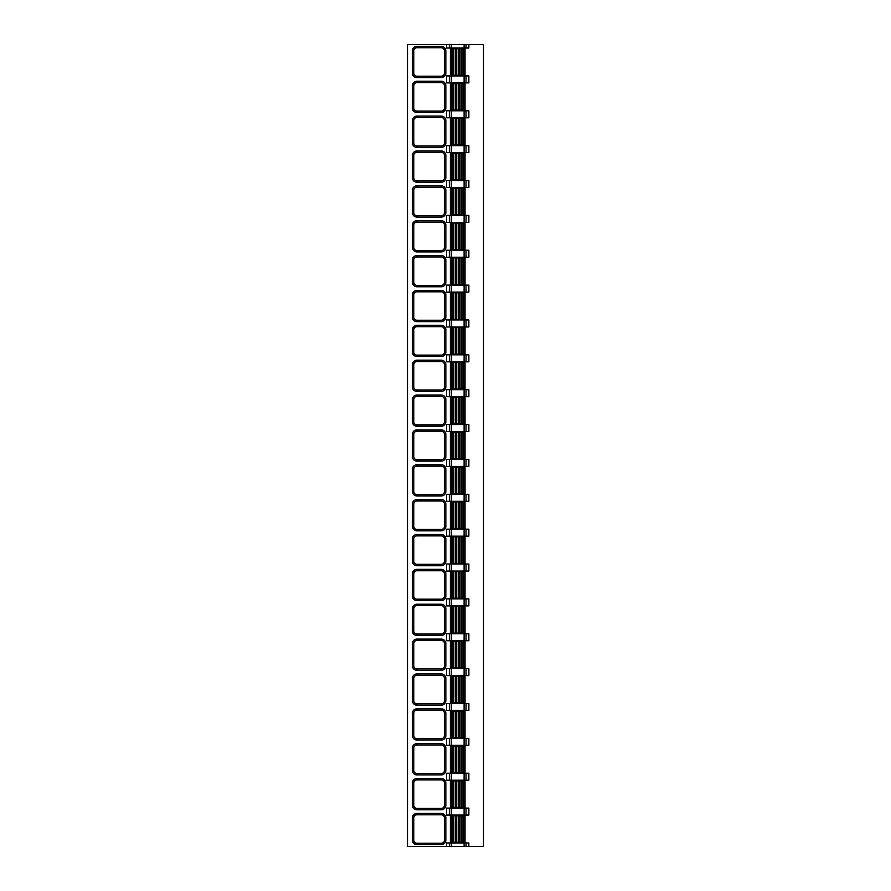 <?xml version="1.0" encoding="UTF-8"?>
<svg xmlns="http://www.w3.org/2000/svg" width="891" height="891" viewBox="0 0 891 891"><rect width="100%" height="100%" fill="white"/><g stroke="black" fill="none" stroke-linecap="round" stroke-linejoin="round"><path stroke-width="1.34" d="M449.342 842.964L468.855 842.964L468.855 846.45L483.501 846.45L483.501 44.55L407.499 44.55L407.499 846.45L446.547 846.45L446.547 842.964L449.342 842.964L449.342 846.45L446.547 846.45M446.547 44.55L446.547 48.036L468.855 48.036L468.855 44.55M449.342 110.796L468.855 110.796L468.855 117.768L446.547 117.768L446.547 110.796L449.342 110.796L449.342 117.768M449.342 145.656L468.855 145.656L468.855 152.628L446.547 152.628L446.547 145.656L449.342 145.656L449.342 152.628M449.342 180.528L468.855 180.528L468.855 187.5L446.547 187.5L446.547 180.528L449.342 180.528L449.342 187.5M449.342 215.388L468.855 215.388L468.855 222.36L446.547 222.36L446.547 215.388L449.342 215.388L449.342 222.36M449.342 250.26L468.855 250.26L468.855 257.232L446.547 257.232L446.547 250.26L449.342 250.26L449.342 257.232M449.342 285.12L468.855 285.12L468.855 292.092L446.547 292.092L446.547 285.12L449.342 285.12L449.342 292.092M449.342 319.98L468.855 319.98L468.855 326.964L446.547 326.964L446.547 319.98L449.342 319.98L449.342 326.964M449.342 354.852L468.855 354.852L468.855 361.824L446.547 361.824L446.547 354.852L449.342 354.852L449.342 361.824M449.342 389.712L468.855 389.712L468.855 396.684L446.547 396.684L446.547 389.712L449.342 389.712L449.342 396.684M449.342 424.584L468.855 424.584L468.855 431.556L446.547 431.556L446.547 424.584L449.342 424.584L449.342 431.556M449.342 459.444L468.855 459.444L468.855 466.416L446.547 466.416L446.547 459.444L449.342 459.444L449.342 466.416M449.342 494.316L468.855 494.316L468.855 501.288L446.547 501.288L446.547 494.316L449.342 494.316L449.342 501.288M449.342 529.176L468.855 529.176L468.855 536.148L446.547 536.148L446.547 529.176L449.342 529.176L449.342 536.148M449.342 564.036L468.855 564.036L468.855 571.02L446.547 571.02L446.547 564.036L449.342 564.036L449.342 571.02M449.342 598.908L468.855 598.908L468.855 605.88L446.547 605.88L446.547 598.908L449.342 598.908L449.342 605.88M449.342 633.768L468.855 633.768L468.855 640.74L446.547 640.74L446.547 633.768L449.342 633.768L449.342 640.74M449.342 668.64L468.855 668.64L468.855 675.612L446.547 675.612L446.547 668.64L449.342 668.64L449.342 675.612M449.342 703.5L468.855 703.5L468.855 710.472L446.547 710.472L446.547 703.5L449.342 703.5L449.342 710.472M449.342 738.372L468.855 738.372L468.855 745.344L446.547 745.344L446.547 738.372L449.342 738.372L449.342 745.344M449.342 773.232L468.855 773.232L468.855 780.204L446.547 780.204L446.547 773.232L449.342 773.232L449.342 780.204M449.342 808.104L468.855 808.104L468.855 815.076L446.547 815.076L446.547 808.104L449.342 808.104L449.342 815.076M449.342 75.924L468.855 75.924L468.855 82.896L446.547 82.896L446.547 75.924L449.342 75.924L449.342 82.896M468.855 846.45L449.342 846.45M451.77 842.262L450.378 842.262L450.378 815.766L465.024 815.766L465.024 842.262L451.77 842.262L451.77 815.766M413.769 817.927A3.141 3.141 0 0 1 416.91 814.797L441.312 814.797A3.141 3.141 0 0 1 444.453 817.927L444.453 840.102A3.141 3.141 0 0 1 441.312 843.242L416.91 843.242A3.141 3.141 0 0 1 413.769 840.102L413.769 817.927L412.377 817.927A4.533 4.533 0 0 1 416.91 813.394L441.312 813.394A4.533 4.533 0 0 1 445.845 817.927L445.845 840.102A4.533 4.533 0 0 1 441.312 844.635L416.91 844.635A4.533 4.533 0 0 1 412.377 840.102L412.377 817.927M451.77 807.402L450.378 807.402L450.378 780.906L465.024 780.906L465.024 807.402L451.77 807.402L451.77 780.906M413.769 783.066A3.141 3.141 0 0 1 416.91 779.926L441.312 779.926A3.141 3.141 0 0 1 444.453 783.066L444.453 805.241A3.141 3.141 0 0 1 441.312 808.382L416.91 808.382A3.141 3.141 0 0 1 413.769 805.241L413.769 783.066L412.377 783.066A4.533 4.533 0 0 1 416.91 778.534L441.312 778.534A4.533 4.533 0 0 1 445.845 783.066L445.845 805.241A4.533 4.533 0 0 1 441.312 809.774L416.91 809.774A4.533 4.533 0 0 1 412.377 805.241L412.377 783.066M451.77 772.53L450.378 772.53L450.378 746.034L465.024 746.034L465.024 772.53L451.77 772.53L451.77 746.034M413.769 748.195A3.141 3.141 0 0 1 416.91 745.065L441.312 745.065A3.141 3.141 0 0 1 444.453 748.195L444.453 770.37A3.141 3.141 0 0 1 441.312 773.511L416.91 773.511A3.141 3.141 0 0 1 413.769 770.37L413.769 748.195L412.377 748.195A4.533 4.533 0 0 1 416.91 743.662L441.312 743.662A4.533 4.533 0 0 1 445.845 748.195L445.845 770.37A4.533 4.533 0 0 1 441.312 774.903L416.91 774.903A4.533 4.533 0 0 1 412.377 770.37L412.377 748.195M451.77 737.67L450.378 737.67L450.378 711.174L465.024 711.174L465.024 737.67L451.77 737.67L451.77 711.174M413.769 713.335A3.141 3.141 0 0 1 416.91 710.194L441.312 710.194A3.141 3.141 0 0 1 444.453 713.335L444.453 735.509A3.141 3.141 0 0 1 441.312 738.65L416.91 738.65A3.141 3.141 0 0 1 413.769 735.509L413.769 713.335L412.377 713.335A4.533 4.533 0 0 1 416.91 708.802L441.312 708.802A4.533 4.533 0 0 1 445.845 713.335L445.845 735.509A4.533 4.533 0 0 1 441.312 740.042L416.91 740.042A4.533 4.533 0 0 1 412.377 735.509L412.377 713.335M451.77 702.81L450.378 702.81L450.378 676.302L465.024 676.302L465.024 702.81L451.77 702.81L451.77 676.302M413.769 678.474A3.141 3.141 0 0 1 416.91 675.333L441.312 675.333A3.141 3.141 0 0 1 444.453 678.474L444.453 700.649A3.141 3.141 0 0 1 441.312 703.779L416.91 703.779A3.141 3.141 0 0 1 413.769 700.649L413.769 678.474L412.377 678.474A4.533 4.533 0 0 1 416.91 673.941L441.312 673.941A4.533 4.533 0 0 1 445.845 678.474L445.845 700.649A4.533 4.533 0 0 1 441.312 705.171L416.91 705.171A4.533 4.533 0 0 1 412.377 700.649L412.377 678.474M451.77 667.938L450.378 667.938L450.378 641.442L465.024 641.442L465.024 667.938L451.77 667.938L451.77 641.442M413.769 643.603A3.141 3.141 0 0 1 416.91 640.462L441.312 640.462A3.141 3.141 0 0 1 444.453 643.603L444.453 665.777A3.141 3.141 0 0 1 441.312 668.918L416.91 668.918A3.141 3.141 0 0 1 413.769 665.777L413.769 643.603L412.377 643.603A4.533 4.533 0 0 1 416.91 639.07L441.312 639.07A4.533 4.533 0 0 1 445.845 643.603L445.845 665.777A4.533 4.533 0 0 1 441.312 670.31L416.91 670.31A4.533 4.533 0 0 1 412.377 665.777L412.377 643.603M451.77 633.078L450.378 633.078L450.378 606.582L465.024 606.582L465.024 633.078L451.77 633.078L451.77 606.582M413.769 608.742A3.141 3.141 0 0 1 416.91 605.602L441.312 605.602A3.141 3.141 0 0 1 444.453 608.742L444.453 630.917A3.141 3.141 0 0 1 441.312 634.047L416.91 634.047A3.141 3.141 0 0 1 413.769 630.917L413.769 608.742L412.377 608.742A4.533 4.533 0 0 1 416.91 604.209L441.312 604.209A4.533 4.533 0 0 1 445.845 608.742L445.845 630.917A4.533 4.533 0 0 1 441.312 635.45L416.91 635.45A4.533 4.533 0 0 1 412.377 630.917L412.377 608.742M451.77 598.206L450.378 598.206L450.378 571.71L465.024 571.71L465.024 598.206L451.77 598.206L451.77 571.71M413.769 573.871A3.141 3.141 0 0 1 416.91 570.741L441.312 570.741A3.141 3.141 0 0 1 444.453 573.871L444.453 596.046A3.141 3.141 0 0 1 441.312 599.186L416.91 599.186A3.141 3.141 0 0 1 413.769 596.046L413.769 573.871L412.377 573.871A4.533 4.533 0 0 1 416.91 569.338L441.312 569.338A4.533 4.533 0 0 1 445.845 573.871L445.845 596.046A4.533 4.533 0 0 1 441.312 600.579L416.91 600.579A4.533 4.533 0 0 1 412.377 596.046L412.377 573.871M451.77 563.346L450.378 563.346L450.378 536.85L465.024 536.85L465.024 563.346L451.77 563.346L451.77 536.85M413.769 539.01A3.141 3.141 0 0 1 416.91 535.87L441.312 535.87A3.141 3.141 0 0 1 444.453 539.01L444.453 561.185A3.141 3.141 0 0 1 441.312 564.326L416.91 564.326A3.141 3.141 0 0 1 413.769 561.185L413.769 539.01L412.377 539.01A4.533 4.533 0 0 1 416.91 534.477L441.312 534.477A4.533 4.533 0 0 1 445.845 539.01L445.845 561.185A4.533 4.533 0 0 1 441.312 565.718L416.91 565.718A4.533 4.533 0 0 1 412.377 561.185L412.377 539.01M451.77 528.474L450.378 528.474L450.378 501.978L465.024 501.978L465.024 528.474L451.77 528.474L451.77 501.978M413.769 504.139A3.141 3.141 0 0 1 416.91 501.009L441.312 501.009A3.141 3.141 0 0 1 444.453 504.139L444.453 526.314A3.141 3.141 0 0 1 441.312 529.454L416.91 529.454A3.141 3.141 0 0 1 413.769 526.314L413.769 504.139L412.377 504.139A4.533 4.533 0 0 1 416.91 499.606L441.312 499.606A4.533 4.533 0 0 1 445.845 504.139L445.845 526.314A4.533 4.533 0 0 1 441.312 530.847L416.91 530.847A4.533 4.533 0 0 1 412.377 526.314L412.377 504.139M451.77 493.614L450.378 493.614L450.378 467.118L465.024 467.118L465.024 493.614L451.77 493.614L451.77 467.118M413.769 469.279A3.141 3.141 0 0 1 416.91 466.138L441.312 466.138A3.141 3.141 0 0 1 444.453 469.279L444.453 491.453A3.141 3.141 0 0 1 441.312 494.594L416.91 494.594A3.141 3.141 0 0 1 413.769 491.453L413.769 469.279L412.377 469.279A4.533 4.533 0 0 1 416.91 464.746L441.312 464.746A4.533 4.533 0 0 1 445.845 469.279L445.845 491.453A4.533 4.533 0 0 1 441.312 495.986L416.91 495.986A4.533 4.533 0 0 1 412.377 491.453L412.377 469.279M451.77 458.754L450.378 458.754L450.378 432.246L465.024 432.246L465.024 458.754L451.77 458.754L451.77 432.246M413.769 434.418A3.141 3.141 0 0 1 416.91 431.277L441.312 431.277A3.141 3.141 0 0 1 444.453 434.418L444.453 456.582A3.141 3.141 0 0 1 441.312 459.723L416.91 459.723A3.141 3.141 0 0 1 413.769 456.582L413.769 434.418L412.377 434.418A4.533 4.533 0 0 1 416.91 429.885L441.312 429.885A4.533 4.533 0 0 1 445.845 434.418L445.845 456.582A4.533 4.533 0 0 1 441.312 461.115L416.91 461.115A4.533 4.533 0 0 1 412.377 456.582L412.377 434.418M451.77 423.882L450.378 423.882L450.378 397.386L465.024 397.386L465.024 423.882L451.77 423.882L451.77 397.386M413.769 399.547A3.141 3.141 0 0 1 416.91 396.406L441.312 396.406A3.141 3.141 0 0 1 444.453 399.547L444.453 421.721A3.141 3.141 0 0 1 441.312 424.862L416.91 424.862A3.141 3.141 0 0 1 413.769 421.721L413.769 399.547L412.377 399.547A4.533 4.533 0 0 1 416.91 395.014L441.312 395.014A4.533 4.533 0 0 1 445.845 399.547L445.845 421.721A4.533 4.533 0 0 1 441.312 426.254L416.91 426.254A4.533 4.533 0 0 1 412.377 421.721L412.377 399.547M451.77 389.022L450.378 389.022L450.378 362.526L465.024 362.526L465.024 389.022L451.77 389.022L451.77 362.526M413.769 364.686A3.141 3.141 0 0 1 416.91 361.546L441.312 361.546A3.141 3.141 0 0 1 444.453 364.686L444.453 386.861A3.141 3.141 0 0 1 441.312 389.991L416.91 389.991A3.141 3.141 0 0 1 413.769 386.861L413.769 364.686L412.377 364.686A4.533 4.533 0 0 1 416.91 360.153L441.312 360.153A4.533 4.533 0 0 1 445.845 364.686L445.845 386.861A4.533 4.533 0 0 1 441.312 391.394L416.91 391.394A4.533 4.533 0 0 1 412.377 386.861L412.377 364.686M451.77 354.15L450.378 354.15L450.378 327.654L465.024 327.654L465.024 354.15L451.77 354.15L451.77 327.654M413.769 329.815A3.141 3.141 0 0 1 416.91 326.674L441.312 326.674A3.141 3.141 0 0 1 444.453 329.815L444.453 351.99A3.141 3.141 0 0 1 441.312 355.13L416.91 355.13A3.141 3.141 0 0 1 413.769 351.99L413.769 329.815L412.377 329.815A4.533 4.533 0 0 1 416.91 325.282L441.312 325.282A4.533 4.533 0 0 1 445.845 329.815L445.845 351.99A4.533 4.533 0 0 1 441.312 356.523L416.91 356.523A4.533 4.533 0 0 1 412.377 351.99L412.377 329.815M441.312 325.282L441.312 326.674L416.91 326.674L416.91 325.282M451.77 319.29L450.378 319.29L450.378 292.794L465.024 292.794L465.024 319.29L451.77 319.29L451.77 292.794M413.769 294.954A3.141 3.141 0 0 1 416.91 291.814L441.312 291.814A3.141 3.141 0 0 1 444.453 294.954L444.453 317.129A3.141 3.141 0 0 1 441.312 320.259L416.91 320.259A3.141 3.141 0 0 1 413.769 317.129L413.769 294.954L412.377 294.954A4.533 4.533 0 0 1 416.91 290.421L441.312 290.421A4.533 4.533 0 0 1 445.845 294.954L445.845 317.129A4.533 4.533 0 0 1 441.312 321.662L416.91 321.662A4.533 4.533 0 0 1 412.377 317.129L412.377 294.954M441.312 290.421L441.312 291.814L416.91 291.814L416.91 290.421M416.91 321.662L416.91 320.259L441.312 320.259L441.312 321.662M451.77 284.418L450.378 284.418L450.378 257.922L465.024 257.922L465.024 284.418L451.77 284.418L451.77 257.922M413.769 260.083A3.141 3.141 0 0 1 416.91 256.953L441.312 256.953A3.141 3.141 0 0 1 444.453 260.083L444.453 282.258A3.141 3.141 0 0 1 441.312 285.398L416.91 285.398A3.141 3.141 0 0 1 413.769 282.258L413.769 260.083L412.377 260.083A4.533 4.533 0 0 1 416.91 255.55L441.312 255.55A4.533 4.533 0 0 1 445.845 260.083L445.845 282.258A4.533 4.533 0 0 1 441.312 286.791L416.91 286.791A4.533 4.533 0 0 1 412.377 282.258L412.377 260.083M451.77 249.558L450.378 249.558L450.378 223.062L465.024 223.062L465.024 249.558L451.77 249.558L451.77 223.062M413.769 225.223A3.141 3.141 0 0 1 416.91 222.082L441.312 222.082A3.141 3.141 0 0 1 444.453 225.223L444.453 247.397A3.141 3.141 0 0 1 441.312 250.538L416.91 250.538A3.141 3.141 0 0 1 413.769 247.397L413.769 225.223L412.377 225.223A4.533 4.533 0 0 1 416.91 220.69L441.312 220.69A4.533 4.533 0 0 1 445.845 225.223L445.845 247.397A4.533 4.533 0 0 1 441.312 251.93L416.91 251.93A4.533 4.533 0 0 1 412.377 247.397L412.377 225.223M416.91 251.93L416.91 250.538L441.312 250.538L441.312 251.93M451.77 214.698L450.378 214.698L450.378 188.19L465.024 188.19L465.024 214.698L451.77 214.698L451.77 188.19M413.769 190.351A3.141 3.141 0 0 1 416.91 187.221L441.312 187.221A3.141 3.141 0 0 1 444.453 190.351L444.453 212.526A3.141 3.141 0 0 1 441.312 215.667L416.91 215.667A3.141 3.141 0 0 1 413.769 212.526L413.769 190.351L412.377 190.351A4.533 4.533 0 0 1 416.91 185.829L441.312 185.829A4.533 4.533 0 0 1 445.845 190.351L445.845 212.526A4.533 4.533 0 0 1 441.312 217.059L416.91 217.059A4.533 4.533 0 0 1 412.377 212.526L412.377 190.351M451.77 179.826L450.378 179.826L450.378 153.33L465.024 153.33L465.024 179.826L451.77 179.826L451.77 153.33M413.769 155.491A3.141 3.141 0 0 1 416.91 152.35L441.312 152.35A3.141 3.141 0 0 1 444.453 155.491L444.453 177.665A3.141 3.141 0 0 1 441.312 180.806L416.91 180.806A3.141 3.141 0 0 1 413.769 177.665L413.769 155.491L412.377 155.491A4.533 4.533 0 0 1 416.91 150.958L441.312 150.958A4.533 4.533 0 0 1 445.845 155.491L445.845 177.665A4.533 4.533 0 0 1 441.312 182.198L416.91 182.198A4.533 4.533 0 0 1 412.377 177.665L412.377 155.491M451.77 144.966L450.378 144.966L450.378 118.47L465.024 118.47L465.024 144.966L451.77 144.966L451.77 118.47M413.769 120.63A3.141 3.141 0 0 1 416.91 117.489L441.312 117.489A3.141 3.141 0 0 1 444.453 120.63L444.453 142.805A3.141 3.141 0 0 1 441.312 145.935L416.91 145.935A3.141 3.141 0 0 1 413.769 142.805L413.769 120.63L412.377 120.63A4.533 4.533 0 0 1 416.91 116.097L441.312 116.097A4.533 4.533 0 0 1 445.845 120.63L445.845 142.805A4.533 4.533 0 0 1 441.312 147.338L416.91 147.338A4.533 4.533 0 0 1 412.377 142.805L412.377 120.63M451.77 110.094L450.378 110.094L450.378 83.598L465.024 83.598L465.024 110.094L451.77 110.094L451.77 83.598M413.769 85.759A3.141 3.141 0 0 1 416.91 82.618L441.312 82.618A3.141 3.141 0 0 1 444.453 85.759L444.453 107.934A3.141 3.141 0 0 1 441.312 111.074L416.91 111.074A3.141 3.141 0 0 1 413.769 107.934L413.769 85.759L412.377 85.759A4.533 4.533 0 0 1 416.91 81.226L441.312 81.226A4.533 4.533 0 0 1 445.845 85.759L445.845 107.934A4.533 4.533 0 0 1 441.312 112.466L416.91 112.466A4.533 4.533 0 0 1 412.377 107.934L412.377 85.759M416.91 112.466L416.91 111.074L441.312 111.074L441.312 112.466M451.77 75.234L450.378 75.234L450.378 48.738L465.024 48.738L465.024 75.234L451.77 75.234L451.77 48.738M413.769 50.898A3.141 3.141 0 0 1 416.91 47.758L441.312 47.758A3.141 3.141 0 0 1 444.453 50.898L444.453 73.073A3.141 3.141 0 0 1 441.312 76.203L416.91 76.203A3.141 3.141 0 0 1 413.769 73.073L413.769 50.898L412.377 50.898A4.533 4.533 0 0 1 416.91 46.365L441.312 46.365A4.533 4.533 0 0 1 445.845 50.898L445.845 73.073A4.533 4.533 0 0 1 441.312 77.606L416.91 77.606A4.533 4.533 0 0 1 412.377 73.073L412.377 50.898M466.06 842.964L466.06 846.45M466.06 808.104L466.06 815.076M466.06 773.232L466.06 780.204M466.06 738.372L466.06 745.344M466.06 703.5L466.06 710.472M466.06 668.64L466.06 675.612M466.06 633.768L466.06 640.74M466.06 598.908L466.06 605.88M466.06 564.036L466.06 571.02M466.06 529.176L466.06 536.148M466.06 494.316L466.06 501.288M466.06 459.444L466.06 466.416M466.06 424.584L466.06 431.556M466.06 389.712L466.06 396.684M466.06 354.852L466.06 361.824M466.06 319.98L466.06 326.964M466.06 285.12L466.06 292.092M466.06 250.26L466.06 257.232M466.06 215.388L466.06 222.36M466.06 180.528L466.06 187.5M466.06 145.656L466.06 152.628M466.06 110.796L466.06 117.768M466.06 75.924L466.06 82.896M466.06 44.55L466.06 48.036M464.1 842.964L464.1 846.45M464.1 808.104L464.1 815.076M464.1 773.232L464.1 780.204M464.1 738.372L464.1 745.344M464.1 703.5L464.1 710.472M464.1 668.64L464.1 675.612M464.1 633.768L464.1 640.74M464.1 598.908L464.1 605.88M464.1 564.036L464.1 571.02M464.1 529.176L464.1 536.148M464.1 494.316L464.1 501.288M464.1 459.444L464.1 466.416M464.1 424.584L464.1 431.556M464.1 389.712L464.1 396.684M464.1 354.852L464.1 361.824M464.1 319.98L464.1 326.964M464.1 285.12L464.1 292.092M464.1 250.26L464.1 257.232M464.1 215.388L464.1 222.36M464.1 180.528L464.1 187.5M464.1 145.656L464.1 152.628M464.1 110.796L464.1 117.768M464.1 75.924L464.1 82.896M464.1 44.55L464.1 48.036M449.342 44.55L449.342 48.036M451.314 842.964L451.314 846.45M451.314 808.104L451.314 815.076M451.314 773.232L451.314 780.204M451.314 738.372L451.314 745.344M451.314 703.5L451.314 710.472M451.314 668.64L451.314 675.612M451.314 633.768L451.314 640.74M451.314 598.908L451.314 605.88M451.314 564.036L451.314 571.02M451.314 529.176L451.314 536.148M451.314 494.316L451.314 501.288M451.314 459.444L451.314 466.416M451.314 424.584L451.314 431.556M451.314 389.712L451.314 396.684M451.314 354.852L451.314 361.824M451.314 319.98L451.314 326.964M451.314 285.12L451.314 292.092M451.314 250.26L451.314 257.232M451.314 215.388L451.314 222.36M451.314 180.528L451.314 187.5M451.314 145.656L451.314 152.628M451.314 110.796L451.314 117.768M451.314 75.924L451.314 82.896M451.314 44.55L451.314 48.036M463.632 842.262L463.632 815.766M463.008 842.262L463.008 815.766M461.649 842.262L461.649 815.766M460.034 842.262L460.034 815.766M458.676 842.262L458.676 815.766M456.727 842.262L456.727 815.766M455.368 842.262L455.368 815.766M453.764 842.262L453.764 815.766M452.405 842.262L452.405 815.766M416.91 813.394L416.91 814.797M441.312 813.394L441.312 814.797M445.845 817.927L444.453 817.927M445.845 840.102L444.453 840.102M441.312 844.635L441.312 843.242M416.91 844.635L416.91 843.242M412.377 840.102L413.769 840.102M463.632 807.402L463.632 780.906M463.008 807.402L463.008 780.906M461.649 807.402L461.649 780.906M460.034 807.402L460.034 780.906M458.676 807.402L458.676 780.906M456.727 807.402L456.727 780.906M455.368 807.402L455.368 780.906M453.764 807.402L453.764 780.906M452.405 807.402L452.405 780.906M416.91 778.534L416.91 779.926M441.312 778.534L441.312 779.926M445.845 783.066L444.453 783.066M445.845 805.241L444.453 805.241M441.312 809.774L441.312 808.382M416.91 809.774L416.91 808.382M412.377 805.241L413.769 805.241M463.632 772.53L463.632 746.034M463.008 772.53L463.008 746.034M461.649 772.53L461.649 746.034M460.034 772.53L460.034 746.034M458.676 772.53L458.676 746.034M456.727 772.53L456.727 746.034M455.368 772.53L455.368 746.034M453.764 772.53L453.764 746.034M452.405 772.53L452.405 746.034M416.91 743.662L416.91 745.065M441.312 743.662L441.312 745.065M445.845 748.195L444.453 748.195M445.845 770.37L444.453 770.37M441.312 774.903L441.312 773.511M416.91 774.903L416.91 773.511M412.377 770.37L413.769 770.37M463.632 737.67L463.632 711.174M463.008 737.67L463.008 711.174M461.649 737.67L461.649 711.174M460.034 737.67L460.034 711.174M458.676 737.67L458.676 711.174M456.727 737.67L456.727 711.174M455.368 737.67L455.368 711.174M453.764 737.67L453.764 711.174M452.405 737.67L452.405 711.174M416.91 708.802L416.91 710.194M441.312 708.802L441.312 710.194M445.845 713.335L444.453 713.335M445.845 735.509L444.453 735.509M441.312 740.042L441.312 738.65M416.91 740.042L416.91 738.65M412.377 735.509L413.769 735.509M463.632 702.81L463.632 676.302M463.008 702.81L463.008 676.302M461.649 702.81L461.649 676.302M460.034 702.81L460.034 676.302M458.676 702.81L458.676 676.302M456.727 702.81L456.727 676.302M455.368 702.81L455.368 676.302M453.764 702.81L453.764 676.302M452.405 702.81L452.405 676.302M416.91 673.941L416.91 675.333M441.312 673.941L441.312 675.333M445.845 678.474L444.453 678.474M445.845 700.649L444.453 700.649M441.312 705.171L441.312 703.779M416.91 705.171L416.91 703.779M412.377 700.649L413.769 700.649M463.632 667.938L463.632 641.442M463.008 667.938L463.008 641.442M461.649 667.938L461.649 641.442M460.034 667.938L460.034 641.442M458.676 667.938L458.676 641.442M456.727 667.938L456.727 641.442M455.368 667.938L455.368 641.442M453.764 667.938L453.764 641.442M452.405 667.938L452.405 641.442M416.91 639.07L416.91 640.462M441.312 639.07L441.312 640.462M445.845 643.603L444.453 643.603M445.845 665.777L444.453 665.777M441.312 670.31L441.312 668.918M416.91 670.31L416.91 668.918M412.377 665.777L413.769 665.777M463.632 633.078L463.632 606.582M463.008 633.078L463.008 606.582M461.649 633.078L461.649 606.582M460.034 633.078L460.034 606.582M458.676 633.078L458.676 606.582M456.727 633.078L456.727 606.582M455.368 633.078L455.368 606.582M453.764 633.078L453.764 606.582M452.405 633.078L452.405 606.582M416.91 604.209L416.91 605.602M441.312 604.209L441.312 605.602M445.845 608.742L444.453 608.742M445.845 630.917L444.453 630.917M441.312 635.45L441.312 634.047M416.91 635.45L416.91 634.047M412.377 630.917L413.769 630.917M463.632 598.206L463.632 571.71M463.008 598.206L463.008 571.71M461.649 598.206L461.649 571.71M460.034 598.206L460.034 571.71M458.676 598.206L458.676 571.71M456.727 598.206L456.727 571.71M455.368 598.206L455.368 571.71M453.764 598.206L453.764 571.71M452.405 598.206L452.405 571.71M416.91 569.338L416.91 570.741M441.312 569.338L441.312 570.741M445.845 573.871L444.453 573.871M445.845 596.046L444.453 596.046M441.312 600.579L441.312 599.186M416.91 600.579L416.91 599.186M412.377 596.046L413.769 596.046M463.632 563.346L463.632 536.85M463.008 563.346L463.008 536.85M461.649 563.346L461.649 536.85M460.034 563.346L460.034 536.85M458.676 563.346L458.676 536.85M456.727 563.346L456.727 536.85M455.368 563.346L455.368 536.85M453.764 563.346L453.764 536.85M452.405 563.346L452.405 536.85M416.91 534.477L416.91 535.87M441.312 534.477L441.312 535.87M445.845 539.01L444.453 539.01M445.845 561.185L444.453 561.185M441.312 565.718L441.312 564.326M416.91 565.718L416.91 564.326M412.377 561.185L413.769 561.185M463.632 528.474L463.632 501.978M463.008 528.474L463.008 501.978M461.649 528.474L461.649 501.978M460.034 528.474L460.034 501.978M458.676 528.474L458.676 501.978M456.727 528.474L456.727 501.978M455.368 528.474L455.368 501.978M453.764 528.474L453.764 501.978M452.405 528.474L452.405 501.978M416.91 499.606L416.91 501.009M441.312 499.606L441.312 501.009M445.845 504.139L444.453 504.139M445.845 526.314L444.453 526.314M441.312 530.847L441.312 529.454M416.91 530.847L416.91 529.454M412.377 526.314L413.769 526.314M463.632 493.614L463.632 467.118M463.008 493.614L463.008 467.118M461.649 493.614L461.649 467.118M460.034 493.614L460.034 467.118M458.676 493.614L458.676 467.118M456.727 493.614L456.727 467.118M455.368 493.614L455.368 467.118M453.764 493.614L453.764 467.118M452.405 493.614L452.405 467.118M416.91 464.746L416.91 466.138M441.312 464.746L441.312 466.138M445.845 469.279L444.453 469.279M445.845 491.453L444.453 491.453M441.312 495.986L441.312 494.594M416.91 495.986L416.91 494.594M412.377 491.453L413.769 491.453M463.632 458.754L463.632 432.246M463.008 458.754L463.008 432.246M461.649 458.754L461.649 432.246M460.034 458.754L460.034 432.246M458.676 458.754L458.676 432.246M456.727 458.754L456.727 432.246M455.368 458.754L455.368 432.246M453.764 458.754L453.764 432.246M452.405 458.754L452.405 432.246M416.91 429.885L416.91 431.277M441.312 429.885L441.312 431.277M445.845 434.418L444.453 434.418M445.845 456.582L444.453 456.582M441.312 461.115L441.312 459.723M416.91 461.115L416.91 459.723M412.377 456.582L413.769 456.582M463.632 423.882L463.632 397.386M463.008 423.882L463.008 397.386M461.649 423.882L461.649 397.386M460.034 423.882L460.034 397.386M458.676 423.882L458.676 397.386M456.727 423.882L456.727 397.386M455.368 423.882L455.368 397.386M453.764 423.882L453.764 397.386M452.405 423.882L452.405 397.386M416.91 395.014L416.91 396.406M441.312 395.014L441.312 396.406M445.845 399.547L444.453 399.547M445.845 421.721L444.453 421.721M441.312 426.254L441.312 424.862M416.91 426.254L416.91 424.862M412.377 421.721L413.769 421.721M463.632 389.022L463.632 362.526M463.008 389.022L463.008 362.526M461.649 389.022L461.649 362.526M460.034 389.022L460.034 362.526M458.676 389.022L458.676 362.526M456.727 389.022L456.727 362.526M455.368 389.022L455.368 362.526M453.764 389.022L453.764 362.526M452.405 389.022L452.405 362.526M416.91 360.153L416.91 361.546M441.312 360.153L441.312 361.546M445.845 364.686L444.453 364.686M445.845 386.861L444.453 386.861M441.312 391.394L441.312 389.991M416.91 391.394L416.91 389.991M412.377 386.861L413.769 386.861M463.632 354.15L463.632 327.654M463.008 354.15L463.008 327.654M461.649 354.15L461.649 327.654M460.034 354.15L460.034 327.654M458.676 354.15L458.676 327.654M456.727 354.15L456.727 327.654M455.368 354.15L455.368 327.654M453.764 354.15L453.764 327.654M452.405 354.15L452.405 327.654M445.845 329.815L444.453 329.815M445.845 351.99L444.453 351.99M441.312 356.523L441.312 355.13M416.91 356.523L416.91 355.13M412.377 351.99L413.769 351.99M463.632 319.29L463.632 292.794M463.008 319.29L463.008 292.794M461.649 319.29L461.649 292.794M460.034 319.29L460.034 292.794M458.676 319.29L458.676 292.794M456.727 319.29L456.727 292.794M455.368 319.29L455.368 292.794M453.764 319.29L453.764 292.794M452.405 319.29L452.405 292.794M445.845 294.954L444.453 294.954M445.845 317.129L444.453 317.129M412.377 317.129L413.769 317.129M463.632 284.418L463.632 257.922M463.008 284.418L463.008 257.922M461.649 284.418L461.649 257.922M460.034 284.418L460.034 257.922M458.676 284.418L458.676 257.922M456.727 284.418L456.727 257.922M455.368 284.418L455.368 257.922M453.764 284.418L453.764 257.922M452.405 284.418L452.405 257.922M416.91 255.55L416.91 256.953M441.312 255.55L441.312 256.953M445.845 260.083L444.453 260.083M445.845 282.258L444.453 282.258M441.312 286.791L441.312 285.398M416.91 286.791L416.91 285.398M412.377 282.258L413.769 282.258M463.632 249.558L463.632 223.062M463.008 249.558L463.008 223.062M461.649 249.558L461.649 223.062M460.034 249.558L460.034 223.062M458.676 249.558L458.676 223.062M456.727 249.558L456.727 223.062M455.368 249.558L455.368 223.062M453.764 249.558L453.764 223.062M452.405 249.558L452.405 223.062M416.91 220.69L416.91 222.082M441.312 220.69L441.312 222.082M445.845 225.223L444.453 225.223M445.845 247.397L444.453 247.397M412.377 247.397L413.769 247.397M463.632 214.698L463.632 188.19M463.008 214.698L463.008 188.19M461.649 214.698L461.649 188.19M460.034 214.698L460.034 188.19M458.676 214.698L458.676 188.19M456.727 214.698L456.727 188.19M455.368 214.698L455.368 188.19M453.764 214.698L453.764 188.19M452.405 214.698L452.405 188.19M416.91 185.829L416.91 187.221M441.312 185.829L441.312 187.221M445.845 190.351L444.453 190.351M445.845 212.526L444.453 212.526M441.312 217.059L441.312 215.667M416.91 217.059L416.91 215.667M412.377 212.526L413.769 212.526M463.632 179.826L463.632 153.33M463.008 179.826L463.008 153.33M461.649 179.826L461.649 153.33M460.034 179.826L460.034 153.33M458.676 179.826L458.676 153.33M456.727 179.826L456.727 153.33M455.368 179.826L455.368 153.33M453.764 179.826L453.764 153.33M452.405 179.826L452.405 153.33M416.91 150.958L416.91 152.35M441.312 150.958L441.312 152.35M445.845 155.491L444.453 155.491M445.845 177.665L444.453 177.665M441.312 182.198L441.312 180.806M416.91 182.198L416.91 180.806M412.377 177.665L413.769 177.665M463.632 144.966L463.632 118.47M463.008 144.966L463.008 118.47M461.649 144.966L461.649 118.47M460.034 144.966L460.034 118.47M458.676 144.966L458.676 118.47M456.727 144.966L456.727 118.47M455.368 144.966L455.368 118.47M453.764 144.966L453.764 118.47M452.405 144.966L452.405 118.47M416.91 116.097L416.91 117.489M441.312 116.097L441.312 117.489M445.845 120.63L444.453 120.63M445.845 142.805L444.453 142.805M441.312 147.338L441.312 145.935M416.91 147.338L416.91 145.935M412.377 142.805L413.769 142.805M463.632 110.094L463.632 83.598M463.008 110.094L463.008 83.598M461.649 110.094L461.649 83.598M460.034 110.094L460.034 83.598M458.676 110.094L458.676 83.598M456.727 110.094L456.727 83.598M455.368 110.094L455.368 83.598M453.764 110.094L453.764 83.598M452.405 110.094L452.405 83.598M416.91 81.226L416.91 82.618M441.312 81.226L441.312 82.618M445.845 85.759L444.453 85.759M445.845 107.934L444.453 107.934M412.377 107.934L413.769 107.934M463.632 75.234L463.632 48.738M463.008 75.234L463.008 48.738M461.649 75.234L461.649 48.738M460.034 75.234L460.034 48.738M458.676 75.234L458.676 48.738M456.727 75.234L456.727 48.738M455.368 75.234L455.368 48.738M453.764 75.234L453.764 48.738M452.405 75.234L452.405 48.738M416.91 46.365L416.91 47.758M441.312 46.365L441.312 47.758M445.845 50.898L444.453 50.898M445.845 73.073L444.453 73.073M441.312 77.606L441.312 76.203M416.91 77.606L416.91 76.203M412.377 73.073L413.769 73.073"/></g></svg>
